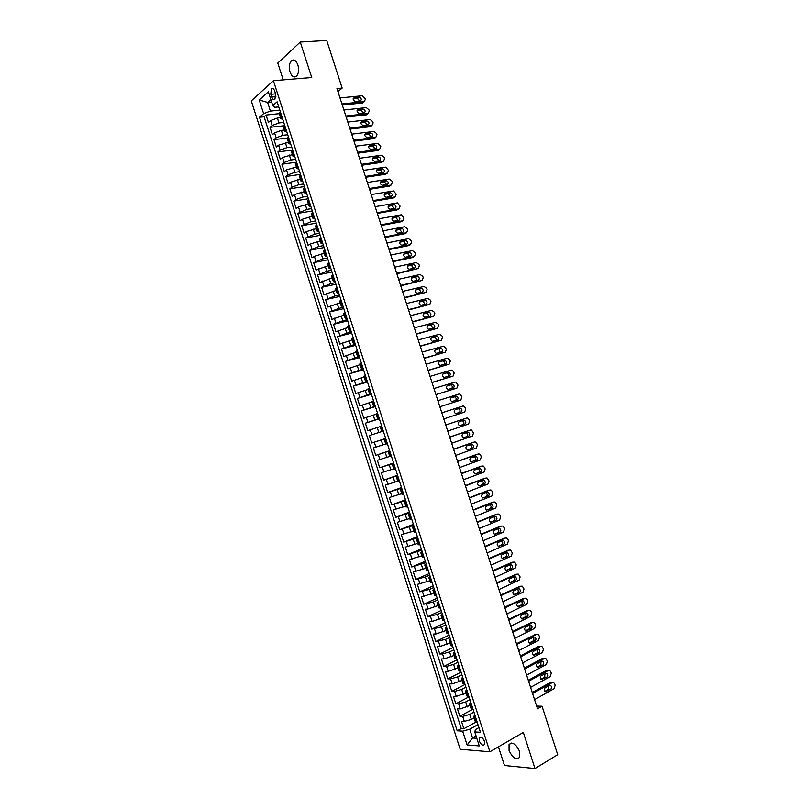 <?xml version="1.0" encoding="UTF-8"?>
<svg xmlns="http://www.w3.org/2000/svg" width="809" height="809" viewBox="0 0 809 809"><rect width="100%" height="100%" fill="white"/><g stroke="black" fill="none" stroke-linecap="round" stroke-linejoin="round"><path stroke-width="1.21" d="M519.57 751.389C516.021 743.946 512.512 741.661 509.053 744.513L509.073 750.53C512.593 757.962 516.102 760.238 519.6 757.376L519.57 751.389M297.874 64.932C296.114 60.442 293.97 59.027 291.452 60.695C289.217 63.324 288.742 67.096 290.026 72.021C291.786 76.521 293.94 77.927 296.478 76.228C298.683 73.609 299.148 69.847 297.874 64.932M484.5 741.347C482.71 737.525 480.951 736.342 479.231 737.808L479.262 740.963C481.052 744.776 482.811 745.959 484.54 744.492L484.5 741.347M498.445 746.838L504.462 765.516L534.992 768.55L557.725 754.676L542.06 706.237L536.64 706.065M251.275 100.913L460.19 749.255L489.89 751.783L273.402 80.698L251.275 100.913M273.402 80.698L311.738 77.522L300.27 42.038L277.77 63.051L283.211 79.889M280.511 117.689L277.386 118.023L270.611 120.551L268.426 122.412L266.05 115.05L279.226 113.685M283.757 122.432L278.984 122.958L272.198 125.476L270.004 127.326L283.292 125.85M270.004 127.326L272.38 134.698L274.585 132.868L281.37 130.36L284.485 129.996M288.449 142.313L278.559 145.195L276.344 146.985L273.968 139.613L287.539 137.985M292.423 154.63L282.533 157.533L280.308 159.272L277.932 151.9L291.988 150.11M296.397 166.957L286.507 169.87L284.272 171.569L281.896 164.197L296.569 162.204M300.372 179.285L290.482 182.207L288.237 183.865L285.85 176.483L300.513 174.38M304.356 191.612L294.466 194.544L292.201 196.172L289.824 188.79L304.437 186.566M308.33 203.949L298.44 206.892L296.165 208.469L293.788 201.087L308.371 198.761M312.304 216.286L302.424 219.239L300.129 220.786L297.752 213.394L312.304 210.947M316.289 228.623L306.409 231.596L304.103 233.093L301.717 225.711L316.238 223.153M320.273 240.971L310.393 243.954L308.077 245.41L305.691 238.018L320.172 235.348M324.257 253.318L314.377 256.311L312.041 257.727L309.665 250.335L324.106 247.554M328.242 265.676L316.016 270.054L313.629 262.662L328.049 259.76M332.226 278.033L319.99 282.381L317.603 274.989L331.983 271.976M336.21 290.391L323.964 294.719L321.577 287.316L335.927 284.192M340.195 302.758L327.938 307.046L325.552 299.654L339.871 296.407M344.189 315.126L331.923 319.393L329.536 311.991L343.805 308.633M348.173 327.493L335.897 331.73L333.51 324.328L347.749 320.86M352.168 339.871L339.881 344.078L337.495 336.675L351.703 333.086M356.162 352.249L343.855 356.435L341.469 349.023L355.647 345.322M360.157 364.637L347.84 368.783L345.453 361.37L359.59 357.558M364.151 377.024L351.824 381.14L349.437 373.728L363.544 369.804M368.146 389.412L355.808 393.508L353.422 386.085L367.488 382.05M372.14 401.81L359.793 405.875L357.406 398.453L371.442 394.296M376.145 414.208L363.787 418.243L361.39 410.82L375.396 406.553M380.139 426.606L367.771 430.61L365.385 423.188L379.35 418.809M383.304 431.066L369.369 435.566L371.766 442.988L385.671 438.427M385.741 443.979L373.364 447.943L375.75 455.376L389.635 450.694M389.746 456.387L377.348 460.331L379.745 467.754L393.589 462.96M393.75 468.805L381.342 472.709L383.739 480.152L397.543 475.237M397.755 481.224L385.337 485.107L387.733 492.539L401.507 487.514M401.77 493.652L389.331 497.495L391.728 504.937L405.471 499.79M405.774 506.07L393.326 509.892L395.732 517.335L409.435 512.077M409.779 518.508L397.33 522.301L399.727 529.743L413.399 524.363M413.793 530.937L401.325 534.709L403.731 542.151L417.363 536.66M417.808 543.375L405.329 547.117L407.726 554.559L421.327 548.957M421.823 555.823L409.334 559.525L411.73 566.978L425.291 561.254M425.837 568.272L413.328 571.943L415.735 579.396L429.266 573.561M429.852 580.72L417.333 584.361L419.74 591.824L433.23 585.868M433.867 593.169L421.337 596.789L423.744 604.242L437.204 598.175M437.881 605.628L428.072 608.985L425.352 609.217L427.749 616.68L441.178 610.492M441.906 618.096L432.097 621.464L429.357 621.656L431.763 629.109L445.152 622.809M445.921 630.555L436.122 633.943L433.361 634.084L435.768 641.547L449.126 635.136M449.946 643.024L440.147 646.421L437.376 646.533L439.783 653.996L453.101 647.463M453.97 655.502L444.171 658.91L441.39 658.971L443.797 666.444L457.075 659.79M457.995 667.981L448.196 671.399L445.395 671.419L447.802 678.893L461.049 672.127M462.02 680.46L452.221 683.898L449.41 683.868L451.816 691.341L465.033 684.465M466.045 692.949L456.256 696.387L453.424 696.327L455.841 703.8L469.018 696.802M470.069 705.438L460.281 708.896L457.439 708.785L459.856 716.268L472.628 709.351M337.929 91.538L342.146 88.1L336.969 88.565L537.52 708.805L542.06 706.237M270.793 94.299L271.682 97.06C272.593 99.376 273.675 100.094 274.929 99.183L275.505 93.652L274.615 90.881C273.705 88.565 272.623 87.847 271.379 88.747L270.793 94.299L275.566 93.864M478.948 727.604L475.449 729.556L474.762 731.933L480.455 732.287L277.103 101.813L272.785 105.595L274.767 107.294L278.741 106.889M474.762 731.933L479.282 745.928L467.106 744.958L462.657 731.154L457.196 730.81L259.467 117.254L263.613 113.634L259.234 100.043L268.345 91.811L272.785 105.595M473.953 712.132L469.726 714.428L462.697 716.4L459.856 716.268M474.104 717.927L471.344 719.444L469.726 714.428M469.928 699.654L465.691 701.919L458.673 703.891L455.841 703.8M465.913 687.175L461.656 689.399L454.638 691.392L451.816 691.341M461.888 674.706L457.621 676.9L450.613 678.893L447.802 678.893M457.864 662.237L453.586 664.391L446.588 666.404L443.797 666.444M453.849 649.779L449.551 651.892L442.563 653.915L439.783 653.996M449.824 637.32L445.526 639.393L435.768 641.547M445.81 624.861L441.492 626.904L431.763 629.109M441.795 612.413L437.467 614.415L427.749 616.68M437.78 599.965L433.442 601.926L423.744 604.242M433.766 587.526L429.417 589.448L419.74 591.824M429.751 575.088L425.392 576.969L415.735 579.396M425.746 562.649L411.73 566.978M421.732 550.221L407.726 554.559M417.727 537.793L403.731 542.151M413.712 525.365L399.727 529.743M409.708 512.946L395.732 517.335M405.703 500.528L391.728 504.937M401.699 488.11L387.733 492.539M397.694 475.702L383.739 480.152M393.7 463.304L379.745 467.754M389.695 450.896L375.75 455.376M385.701 438.498L371.766 442.988M379.3 418.678L374.8 420.083L373.202 415.118M375.305 406.29L370.795 407.665L369.197 402.69M371.311 393.902L366.79 395.247L365.193 390.272M367.316 381.524L362.786 382.829L361.188 377.864M363.332 369.147L358.781 370.411L357.184 365.446M359.338 356.779L354.777 358.003L353.179 353.037M355.353 344.412L350.782 345.595L349.185 340.64M351.359 332.044L346.778 333.197L345.18 328.232M347.374 319.686L342.783 320.799L341.186 315.844M343.39 307.329L338.789 308.401L337.191 303.446M339.406 294.972L334.795 296.013L333.197 291.058M335.422 282.624L330.8 283.625L329.202 278.67M331.437 270.277L326.806 271.248L325.208 266.292M327.463 257.94L322.811 258.87L321.213 253.915M323.479 245.602L318.817 246.492L317.229 241.547M319.504 233.265L314.832 234.125L313.235 229.169M315.52 220.938L310.838 221.757L309.25 216.812M311.546 208.611L306.854 209.389L305.266 204.444M307.572 196.284L302.869 197.032L301.272 192.087M303.597 183.967L298.885 184.674L297.287 179.729M299.623 171.65L294.901 172.327L293.313 167.382M295.659 159.343L290.916 159.98L289.329 155.035M291.685 147.036L286.942 147.632L285.344 142.697M287.721 134.729L282.958 135.295L281.37 130.36M266.05 115.05L264.068 116.779L461.261 728.575L463.87 728.727L476.086 721.992M471.344 719.444L464.315 721.395L461.464 721.254L463.87 728.727M365.385 423.188L374.8 420.083M361.39 410.82L370.795 407.665M357.406 398.453L366.79 395.247M353.422 386.085L362.786 382.829M349.437 373.728L358.781 370.411M345.453 361.37L354.777 358.003M341.469 349.023L350.782 345.595M337.495 336.675L346.778 333.197M333.51 324.328L342.783 320.799M329.536 311.991L338.789 308.401M325.552 299.654L334.795 296.013M321.577 287.316L330.8 283.625M317.603 274.989L326.806 271.248M313.629 262.662L322.811 258.87M309.665 250.335L318.817 246.492M305.691 238.018L314.832 234.125M301.717 225.711L310.838 221.757M297.752 213.394L306.854 209.389M293.788 201.087L296.054 199.489L302.869 197.032M289.824 188.79L292.079 187.142L298.885 184.674M285.85 176.483L288.095 174.805L294.901 172.327M281.896 164.197L284.121 162.467L290.916 159.98M277.932 151.9L280.147 150.13L286.942 147.632M273.968 139.613L276.172 137.803L282.958 135.295M282.048 117.143L280.844 118.721L282.735 119.287M280.43 112.138L279.236 113.735L280.844 118.721M284.465 124.647L283.261 126.204L284.869 131.189L286.083 129.652M288.5 137.156L287.276 138.673L288.884 143.658L290.118 142.162M292.534 149.675L291.301 151.152L292.909 156.137L294.152 154.681M296.579 162.194L295.325 163.62L296.933 168.616L298.197 167.2M300.614 174.724L299.35 176.109L300.958 181.095L302.232 179.729M304.659 187.243L303.375 188.588L304.993 193.584L306.277 192.259M308.704 199.783L307.41 201.077L309.018 206.073L310.322 204.788M312.739 212.312L311.435 213.576L313.043 218.572L314.357 217.328M316.784 224.851L315.47 226.065L317.077 231.071L318.402 229.867M320.829 237.401L319.494 238.564L321.112 243.57L322.457 242.417M324.884 249.951L323.529 251.073L325.147 256.079L326.502 254.966M328.929 262.5L327.564 263.582L329.182 268.588L330.547 267.516M332.974 275.05L331.599 276.091L333.217 281.097L334.602 280.076M337.029 287.61L335.634 288.611L337.252 293.616L338.647 292.636M341.085 300.179L339.669 301.13L341.287 306.136L342.703 305.205M345.14 312.739L343.714 313.649L345.332 318.665L346.758 317.775M349.195 325.309L347.749 326.179L349.367 331.194L350.813 330.345M353.25 337.889L351.794 338.708L353.412 343.724L354.868 342.915M357.305 350.469L355.839 351.248L357.457 356.263L358.923 355.505M361.36 363.049L359.884 363.787L361.502 368.803L362.988 368.085M365.425 375.639L363.929 376.337L365.547 381.352L367.043 380.675M369.48 388.229L367.974 388.876L369.592 393.902L371.109 393.265M373.546 400.819L372.019 401.426L373.647 406.452L375.174 405.865M377.611 413.419L376.074 413.986L377.692 419.011L379.239 418.465M381.676 426.03L380.119 426.545L381.747 431.571M385.741 438.63L384.174 439.105L385.721 438.579M384.174 439.105L385.792 444.131L387.369 443.676M389.807 451.24L388.229 451.675L389.766 451.098M388.229 451.675L389.847 456.701L391.435 456.286M393.882 463.86L392.284 464.245L393.801 463.628M392.284 464.245L393.902 469.281L395.51 468.907M397.947 476.481L396.339 476.825L397.846 476.167M396.339 476.825L397.957 481.851L399.575 481.527M402.022 489.101L400.394 489.405L401.891 488.697M400.394 489.405L402.022 494.43L403.651 494.147M406.088 501.722L404.449 501.984L405.936 501.236M404.449 501.984L406.078 507.021L407.726 506.778M410.163 514.352L408.515 514.575L409.981 513.786M408.515 514.575L410.143 519.611L411.791 519.408M414.238 526.993L412.57 527.165L414.026 526.325M412.57 527.165L414.198 532.201L415.866 532.049M418.314 539.633L416.635 539.755L418.071 538.885M416.635 539.755L418.263 544.791L419.952 544.69M422.399 552.274L420.7 552.355L422.126 551.435M420.7 552.355L422.328 557.391L424.027 557.33M426.474 564.915L424.765 564.955L426.181 563.994M424.765 564.955L426.394 570.001L428.103 569.981M430.55 577.565L428.831 577.565L430.226 576.554M428.831 577.565L430.459 582.611L432.188 582.632M434.635 590.226L432.896 590.176L434.281 589.124M432.896 590.176L434.524 595.222L436.273 595.282M438.721 602.877L436.961 602.786L438.336 601.694M436.961 602.786L438.589 607.832L440.349 607.943M442.806 615.548L441.036 615.406L442.392 614.274M441.036 615.406L442.665 620.452L444.434 620.614M446.892 628.209L445.112 628.027L446.447 626.854M445.112 628.027L446.74 633.083L448.52 633.275M450.977 640.88L449.177 640.657L450.512 639.434M449.177 640.657L450.805 645.703L452.615 645.946M455.062 653.551L453.252 653.288L454.567 652.024M453.252 653.288L454.88 658.344L456.701 658.627M459.158 666.232L457.328 665.918L458.632 664.614M457.328 665.918L458.956 670.974L460.786 671.308M463.244 678.913L461.403 678.559L462.687 677.204M461.403 678.559L463.031 683.615L464.882 683.989M467.339 691.604L465.478 691.199L466.753 689.804M465.478 691.199L467.117 696.256L468.977 696.68M471.425 704.295L469.564 703.85L470.818 702.404M469.564 703.85L471.192 708.906L473.063 709.372M475.52 716.986L473.639 716.501L474.883 715.014M473.639 716.501L475.277 721.557L477.158 722.063M271.642 102.045L267.617 102.43L270.408 111.086L263.613 113.634M279.783 110.135L270.408 111.086M300.27 42.038L326.735 40.45L342.146 88.1M534.992 768.55L523.332 732.448L489.89 751.783M270.843 99.568L267.617 102.43L259.234 100.043M476.076 736.008L472.537 738L476.825 738.304M477.988 724.611L469.695 729.202L472.537 738L467.106 744.958M264.068 116.779L259.467 117.254M286.75 131.715L284.869 131.189M290.755 144.144L288.884 143.658M294.769 156.582L292.909 156.137M298.774 169.01L296.933 168.616M302.788 181.449L300.958 181.095M306.803 193.897L304.993 193.584M310.818 206.346L309.018 206.073M314.832 218.794L313.043 218.572M318.847 231.253L317.077 231.071M322.872 243.711L321.112 243.57M326.887 256.17L325.147 256.079M330.911 268.639L329.182 268.588M334.936 281.107L333.217 281.097M338.961 293.586L337.252 293.616M342.986 306.065L341.287 306.136M347.01 318.544L345.332 318.665M351.035 331.033L349.367 331.194M355.06 343.522L353.412 343.724M359.095 356.021L357.457 356.263M363.13 368.52L361.502 368.803M367.155 381.019L365.547 381.352M371.189 393.528L369.592 393.902M375.224 406.037L373.647 406.452M379.259 418.546L377.692 419.011M461.261 728.575L457.196 730.81M462.657 731.154L469.695 729.202M339.992 97.929L362.422 95.745L365.446 99.113L364.232 101.691L341.944 103.956M342.298 105.049L362.584 102.976L364.232 101.691M359.065 97.171L359.156 97.171C361.552 98.314 361.936 99.588 360.298 100.983L355.373 101.479C352.967 100.316 352.593 99.042 354.241 97.646L359.065 97.171L357.416 98.465L359.742 101.044M353.139 98.89L357.416 98.465M343.896 109.994L366.315 107.627L368.914 109.802L369.298 110.995L368.085 113.584L345.847 116.031M346.191 117.072L366.416 114.838L368.085 113.584M362.917 109.094L363.049 109.084C365.415 110.236 365.779 111.511 364.151 112.906L359.216 113.442C356.83 112.269 356.466 110.995 358.114 109.599L362.917 109.094L361.269 110.358L363.575 112.967M357.022 110.813L361.269 110.358M347.799 122.068L370.198 119.52L372.757 121.684L373.141 122.877L371.928 125.486L349.751 128.105M350.075 129.106L370.259 126.71L371.928 125.486M366.78 121.016L366.932 121.006C369.278 122.169 369.632 123.443 368.014 124.829L363.049 125.405C360.703 124.232 360.349 122.948 361.987 121.562L366.78 121.016L365.112 122.25L367.417 124.899M360.895 122.735L365.112 122.25M351.703 134.142L374.082 131.422L376.6 133.566L376.984 134.759L375.781 137.378L353.654 140.179M353.968 141.14L374.102 138.582L375.781 137.378M370.633 132.939L370.825 132.929C373.141 134.102 373.485 135.376 371.867 136.761L366.892 137.368C364.566 136.185 364.222 134.911 365.85 133.525L370.633 132.939L368.965 134.152L371.26 136.832M364.778 134.668L368.965 134.152M355.606 146.217L377.975 143.324L380.837 146.641L379.633 149.281L357.558 152.254M357.861 153.174L377.945 150.464L379.633 149.281M374.496 144.872L374.709 144.862C377.004 146.035 377.338 147.319 375.73 148.694L370.734 149.341C368.439 148.148 368.105 146.864 369.723 145.499L374.496 144.872L372.818 146.055L375.103 148.775M368.661 146.601L372.818 146.055M359.52 158.291L381.565 155.237L384.295 157.34L384.679 158.534L383.486 161.193L361.471 164.338M361.754 165.218L381.787 162.336L383.486 161.193M378.359 156.804L378.602 156.794C380.867 157.977 381.201 159.252 379.593 160.627L374.577 161.315C372.312 160.111 371.988 158.837 373.596 157.472L378.359 156.804L376.67 157.967L378.946 160.718M372.544 158.544L376.67 157.967M363.423 170.375L385.751 167.129L388.532 170.426L387.339 173.106L365.375 176.423M365.648 177.262L385.64 174.228L387.339 173.106M382.222 168.747L382.495 168.727C384.73 169.92 385.054 171.205 383.456 172.56L378.43 173.288C376.185 172.084 375.861 170.8 377.469 169.445L382.222 168.747L380.523 169.88L382.788 172.661M376.428 170.487L380.523 169.88M367.337 182.47L389.271 179.062L392.001 181.135L392.385 182.328L391.202 185.018L369.288 188.517M369.541 189.306L389.483 186.11L391.202 185.018M386.085 180.68L386.389 180.67C388.593 181.873 388.907 183.147 387.319 184.503L382.273 185.271C380.058 184.058 379.745 182.773 381.352 181.418L386.085 180.68L384.376 181.792L386.631 184.614M380.321 182.429L384.376 181.792M371.24 194.554L393.538 190.964L396.238 194.231L395.055 196.931L373.192 200.602M373.434 201.35L393.336 198.003L395.055 196.931M389.948 192.623L390.282 192.613C392.466 193.816 392.769 195.1 391.192 196.445L386.115 197.254C383.931 196.031 383.638 194.757 385.226 193.402L389.948 192.623L388.239 193.705L390.474 196.567M384.214 194.372L388.239 193.705M375.154 206.659L397.431 202.877L400.091 206.133L398.918 208.853L377.105 212.706M377.338 213.404L397.179 209.895L398.918 208.853M393.821 204.576L394.175 204.566C396.329 205.769 396.622 207.053 395.055 208.398L389.968 209.238C387.804 208.014 387.521 206.73 389.099 205.395L393.821 204.576L392.092 205.628L394.307 208.53M388.108 206.325L392.092 205.628M379.067 218.754L401.325 214.8L403.944 218.036L402.771 220.776L381.019 224.801M381.231 225.468L401.031 221.797L402.771 220.776M397.684 216.529L398.068 216.519C400.202 217.732 400.485 219.006 398.918 220.351L393.821 221.231C391.687 219.997 391.404 218.713 392.982 217.378L397.684 216.529L395.955 217.55L398.149 220.493M392.001 218.268L395.955 217.55M382.981 230.858L404.702 226.742L407.412 228.755L407.797 229.948L406.634 232.709L384.932 236.906M385.135 237.533L404.884 233.7L406.634 232.709M401.557 228.482L401.972 228.472C404.065 229.695 404.348 230.97 402.791 232.304L397.674 233.225C395.571 231.991 395.298 230.707 396.865 229.372L401.557 228.482L399.808 229.483L401.992 232.466M395.904 230.231L399.808 229.483M386.894 242.963L408.565 238.675L411.265 240.678L411.65 241.871L410.497 244.642L388.846 249.02M389.038 249.597L408.737 245.602L410.497 244.642M405.42 240.445L405.865 240.425C407.938 241.658 408.201 242.933 406.664 244.267L401.527 245.218C399.444 243.984 399.191 242.7 400.748 241.365L405.42 240.445L403.671 241.416L405.835 244.439M399.808 242.184L403.671 241.416M390.808 255.068L412.428 250.608L415.128 252.59L415.513 253.783L414.36 256.574L392.769 261.125M392.941 261.661L412.59 257.515L414.36 256.574M409.293 252.398L409.769 252.388C411.811 253.621 412.064 254.906 410.527 256.231L405.38 257.222C403.327 255.978 403.074 254.693 404.631 253.369L409.293 252.398L407.534 253.348L409.667 256.413M403.711 254.147L407.534 253.348M394.721 267.182L416.291 262.541L418.981 264.513L419.365 265.706L418.223 268.517L396.683 273.24M396.845 273.735L418.223 268.517M413.166 264.371L413.662 264.361C415.684 265.595 415.937 266.879 414.4 268.194L409.243 269.225C407.21 267.981 406.967 266.697 408.515 265.372L413.166 264.371L411.397 265.291L413.51 268.396M407.625 266.11L411.397 265.291M398.645 279.307L420.154 274.484L422.844 276.445L423.228 277.629L422.086 280.46L400.607 285.365M400.748 285.81L422.086 280.46M417.039 276.334L417.565 276.324C419.558 277.568 419.8 278.852 418.273 280.167L413.096 281.239C411.093 279.985 410.861 278.701 412.398 277.386L417.039 276.334L415.26 277.234L417.343 280.379M411.538 278.074L415.26 277.234M402.558 291.422L424.017 286.426L426.707 288.368L427.091 289.561L425.949 292.403L404.52 297.49M404.652 297.894L425.949 292.403M420.913 288.307L421.459 288.297C423.431 289.551 423.663 290.825 422.156 292.14L416.959 293.242C414.987 291.988 414.754 290.704 416.281 289.389L420.913 288.307L419.123 289.177L421.176 292.373M415.452 290.037L419.123 289.177M406.482 303.547L427.89 298.379L430.57 300.301L430.954 301.494L429.822 304.356L408.444 309.614M408.565 309.978L429.822 304.356M424.786 300.291L425.362 300.281C427.304 301.524 427.526 302.809 426.03 304.123L420.822 305.266C418.87 304.002 418.657 302.718 420.164 301.403L424.786 300.291L422.996 301.13L425.008 304.366M419.365 302.01L422.996 301.13M410.406 315.672L431.753 310.332L434.433 312.244L434.817 313.437L433.685 316.309L412.368 321.739M412.469 322.063L433.685 316.309M428.669 312.264L429.266 312.264C431.187 313.518 431.399 314.792 429.903 316.107L424.685 317.28C422.763 316.016 422.551 314.731 424.058 313.427L428.669 312.264L426.859 313.083L427.455 313.073L428.841 316.37M423.299 313.983L426.859 313.083M414.329 327.807L435.626 322.285L438.296 324.176L438.68 325.37L437.558 328.262L416.291 333.874M416.382 334.157L437.558 328.262M432.542 324.247L433.169 324.247C435.06 325.501 435.272 326.785 433.786 328.09L428.548 329.303C426.646 328.029 426.454 326.745 427.941 325.451L432.542 324.247L430.732 325.036L431.349 325.036L432.673 328.383M427.223 325.956L430.732 325.036M418.253 339.942L439.489 334.238L442.159 336.119L442.543 337.313L441.431 340.225L420.215 346.009M420.286 346.252L441.431 340.225M436.425 336.241L437.072 336.231C438.943 337.495 439.135 338.779 437.659 340.073L432.411 341.327C430.54 340.053 430.348 338.769 431.834 337.474L436.425 336.241L434.595 336.999L435.252 336.989L436.496 340.397M431.157 337.929L434.595 336.999M422.177 352.087L443.362 346.201L444.192 346.191L446.416 349.266L445.304 352.188L424.138 358.154M424.199 358.347L445.304 352.188M440.298 348.234L440.976 348.224C442.816 349.488 443.008 350.772 441.542 352.067L436.284 353.361C434.433 352.077 434.251 350.793 435.727 349.498L440.298 348.234L438.468 348.962L439.145 348.962L440.308 352.411M435.1 349.903L438.468 348.962M426.1 364.222L447.235 358.165L449.895 360.015L450.279 361.219L449.177 364.151L428.062 370.3M428.113 370.451L449.177 364.151M444.181 360.227L444.879 360.217C446.699 361.481 446.881 362.766 445.425 364.06L440.157 365.385C438.326 364.111 438.154 362.826 439.621 361.532L443.039 360.925C444.586 361.785 444.94 362.958 444.121 364.444M439.054 361.876L442.341 360.935M430.034 376.377L451.109 370.138L451.998 370.128L453.768 371.978L454.152 373.171L453.05 376.124L431.996 382.445M432.026 382.556L453.05 376.124M448.065 372.221L448.783 372.221C450.583 373.485 450.755 374.769 449.308 376.064L444.02 377.429C442.23 376.145 442.058 374.86 443.514 373.576L446.932 372.898C448.499 373.819 448.833 375.012 447.923 376.478M443.019 373.849L446.214 372.909M433.958 388.522L454.982 382.111L455.902 382.101L458.025 385.124L456.923 388.098L435.92 394.6M435.94 394.661L456.923 388.098M451.948 384.224L452.686 384.224C454.466 385.488 454.628 386.773 453.192 388.067L447.893 389.463C446.123 388.178 445.961 386.894 447.407 385.61L450.835 384.872C452.433 385.873 452.716 387.086 451.695 388.522M447.003 385.822L450.087 384.882M437.891 400.677L458.865 394.084L459.805 394.084L461.504 395.894L461.888 397.088L460.796 400.081L439.853 406.755L460.796 400.081M455.831 396.228L456.6 396.228C458.349 397.502 458.511 398.786 457.075 400.071L451.776 401.507C450.016 400.222 449.865 398.938 451.311 397.654L454.729 396.855C456.377 397.957 456.61 399.201 455.427 400.597M451.028 397.785L453.97 396.855M462.738 406.067L441.815 412.833L462.738 406.067L463.709 406.067L465.377 407.857L465.762 409.051L464.679 412.054L443.787 418.91M459.724 408.242L460.503 408.232C462.232 409.516 462.384 410.79 460.968 412.084L455.649 413.561C453.92 412.266 453.768 410.982 455.204 409.698L459.724 408.242M457.965 408.808L458.632 408.838C460.351 410.112 460.503 411.387 459.087 412.671L456.225 413.611M445.749 424.998L466.621 418.051L467.612 418.051L469.25 419.82L469.635 421.024L468.553 424.047L447.721 431.076M466.621 418.051L445.739 424.947M463.608 420.245L464.417 420.245C466.115 421.529 466.267 422.814 464.851 424.098L459.522 425.605C457.823 424.321 457.682 423.036 459.108 421.752L463.608 420.245M462.07 420.761L462.526 420.822C464.224 422.096 464.376 423.38 462.96 424.664L459.947 425.676M449.683 437.163L470.494 430.034L471.516 430.034L473.518 432.997L472.436 436.031L451.655 443.241M468.735 430.55L449.662 437.072M467.491 432.269L468.32 432.269C469.999 433.543 470.14 434.827 468.745 436.112L463.405 437.659C461.727 436.375 461.585 435.09 463.001 433.806L467.491 432.269M466.085 432.754L466.429 432.815C468.108 434.089 468.249 435.373 466.844 436.648L463.729 437.73M453.616 449.329L474.377 442.027L475.419 442.027L477.007 443.777L477.391 444.97L476.319 448.024L455.588 455.416M472.678 442.493L453.576 449.197M471.384 444.283L472.234 444.283C473.892 445.567 474.023 446.851 472.628 448.135L467.289 449.723C465.63 448.429 465.499 447.144 466.904 445.87L471.384 444.283M470.069 444.748L470.322 444.808C471.981 446.083 472.112 447.367 470.727 448.641L467.531 449.784M457.56 461.504L478.261 454.021L479.322 454.021L480.88 455.75L481.264 456.954L480.202 460.018L459.522 467.592M476.612 454.446L457.5 461.322M475.277 456.306L476.137 456.306C477.775 457.591 477.907 458.875 476.521 460.159L471.172 461.787C469.533 460.493 469.412 459.209 470.808 457.924L475.277 456.306M474.044 456.751L474.226 456.802C475.864 458.086 475.985 459.36 474.61 460.645L471.344 461.838M461.494 473.68L482.144 466.024L483.236 466.024L484.763 467.733L485.147 468.937L484.085 472.021L463.466 479.767M480.556 466.409L461.423 473.457M479.171 468.34L480.05 468.34C481.668 469.624 481.79 470.909 480.415 472.183L475.055 473.852C473.437 472.557 473.326 471.273 474.711 469.989L479.171 468.34M478.008 468.765L478.129 468.805C479.747 470.09 479.868 471.364 478.493 472.648L475.176 473.882M465.428 485.855L486.027 478.018L487.139 478.028L489.03 480.92L487.969 484.025L467.4 491.953M484.5 478.372L465.347 485.592M483.064 480.364L483.964 480.374C485.562 481.658 485.673 482.933 484.308 484.217L478.938 485.916C477.35 484.621 477.239 483.337 478.615 482.063L483.064 480.364M481.962 480.789L482.033 480.809C483.63 482.093 483.742 483.367 482.376 484.652L479.009 485.946M469.372 498.041L489.91 490.021L491.053 490.032L492.519 491.71L492.903 492.914L491.852 496.028L471.344 504.138M488.444 490.345L469.271 497.737M486.957 492.398L487.878 492.408C489.445 493.692 489.556 494.977 488.201 496.251L482.831 497.99C481.254 496.696 481.153 495.411 482.518 494.137L486.957 492.398M485.906 492.812L485.936 492.823C487.503 494.097 487.615 495.381 486.26 496.655L482.852 498M473.316 510.226L493.793 502.035L494.956 502.035L496.402 503.704L496.787 504.907L495.745 508.042L475.287 516.324M492.388 502.318L473.204 509.882M490.851 504.442L491.791 504.442C493.338 505.726 493.45 507.01 492.094 508.295L486.725 510.074C485.167 508.77 485.066 507.486 486.431 506.212L490.851 504.442M489.86 504.836C491.397 506.131 491.488 507.405 490.143 508.669L486.694 510.064M477.259 522.422L497.687 514.049L498.87 514.049L500.286 515.697L500.67 516.9L499.628 520.056L479.221 528.52M496.332 514.302L477.128 522.027M494.744 516.476L495.705 516.486C497.232 517.77 497.333 519.054 495.998 520.329L490.608 522.149C489.081 520.854 488.99 519.56 490.335 518.286L494.744 516.476M493.803 516.87C495.28 518.175 495.361 519.449 494.036 520.683L490.547 522.129M481.193 534.618L501.57 526.062L502.773 526.062L504.169 527.701L504.553 528.904L503.522 532.069L483.165 540.715M500.275 526.285L481.062 534.183M498.647 528.52L499.618 528.53C501.135 529.814 501.226 531.098 499.891 532.383L494.501 534.233C492.994 532.939 492.903 531.644 494.248 530.37L498.647 528.52M497.737 528.904C499.173 530.229 499.234 531.493 497.919 532.706L494.41 534.193M485.147 546.813L505.463 538.086L506.687 538.086L508.052 539.704L508.436 540.908L507.405 544.093L487.119 552.911M504.229 538.278L484.985 546.338M502.541 540.574L503.532 540.574C505.028 541.868 505.109 543.152 503.795 544.427L498.395 546.328C496.908 545.023 496.827 543.739 498.152 542.465L502.541 540.574M501.681 540.948C503.056 542.283 503.097 543.537 501.813 544.73L498.273 546.257M489.091 559.019L509.357 550.11L510.6 550.11L512.33 552.911L511.298 556.117L491.063 565.117M508.173 550.272L488.919 558.493M506.444 552.628L507.445 552.628C508.922 553.922 509.003 555.207 507.688 556.481L502.298 558.412C500.822 557.118 500.741 555.823 502.065 554.549L506.444 552.628M505.615 552.992C506.95 554.337 506.98 555.591 505.706 556.754L502.136 558.331M493.035 571.225L513.25 562.134L514.504 562.134L515.829 563.721L516.213 564.925L515.191 568.151L495.007 577.323M512.117 562.275L492.853 570.658M510.348 564.682L511.359 564.682C512.825 565.976 512.896 567.261 511.591 568.535L506.191 570.507C504.735 569.212 504.664 567.918 505.979 566.644L510.348 564.682M509.559 565.036C510.833 566.391 510.853 567.635 509.599 568.788L506.009 570.406M496.979 583.431L517.143 574.157L518.417 574.168L520.106 576.938L519.085 580.174L498.961 589.539M516.071 574.289L496.787 582.824M514.241 576.736L515.282 576.746C516.718 578.03 516.789 579.315 515.495 580.599L510.095 582.611C508.659 581.307 508.588 580.023 509.892 578.748L514.241 576.736M513.493 577.09C514.726 578.445 514.726 579.689 513.493 580.822L509.882 582.49M500.933 595.646L521.036 586.191L522.331 586.201L523.999 588.962L522.978 592.218L502.905 601.754M520.015 586.303L500.72 594.989M518.144 588.8L519.196 588.81C520.622 590.095 520.693 591.379 519.398 592.663L513.998 594.716C512.572 593.412 512.512 592.127 513.806 590.843L518.144 588.8M517.426 589.144C518.62 590.509 518.599 591.743 517.386 592.855L513.755 594.575M504.887 607.862L524.93 598.235L526.244 598.235L527.498 599.782L527.883 600.986L526.881 604.252L506.859 613.97M523.959 598.316L504.654 607.165M522.058 600.865L523.12 600.875C524.525 602.159 524.586 603.443 523.302 604.727L517.902 606.821C516.496 605.516 516.435 604.232 517.73 602.948L522.058 600.865M521.36 601.208C522.513 602.574 522.483 603.807 521.279 604.899L517.629 606.659M508.831 620.078L528.823 610.269L530.158 610.279L531.392 611.806L531.776 613.01L530.775 616.296L510.813 626.196M527.913 610.34L508.598 619.34M525.961 612.939L527.033 612.939C528.429 614.233 528.479 615.518 527.205 616.802L521.805 618.936C520.42 617.631 520.359 616.337 521.643 615.062L525.961 612.939M525.294 613.262C526.406 614.638 526.366 615.871 525.183 616.943L521.512 618.754M512.785 632.304L532.726 622.323L534.071 622.323L535.285 623.83L535.669 625.033L534.678 628.34L514.767 638.422M531.857 622.374L512.532 631.526M529.865 625.013L530.957 625.013C532.332 626.308 532.383 627.592 531.119 628.876L525.708 631.04C524.333 629.746 524.293 628.451 525.567 627.177L529.865 625.013M529.228 625.337C530.299 626.712 530.249 627.926 529.076 628.987L525.395 630.838M516.739 644.53L536.63 634.367L537.985 634.367L539.178 635.864L539.563 637.067L538.572 640.394L518.721 650.648M535.811 634.408L516.476 643.701M533.778 637.087L534.88 637.098C536.236 638.382 536.286 639.666 535.022 640.961L529.612 643.165C528.257 641.861 528.216 640.576 529.48 639.292L533.778 637.087M533.161 637.411C534.193 638.786 534.132 640 532.979 641.041L529.288 642.943M520.693 656.766L540.523 646.421L541.909 646.421L543.466 649.111L542.475 652.448L522.675 662.884M539.755 646.442L538.47 646.492L520.409 655.897M537.682 649.172L538.794 649.172C540.139 650.456 540.179 651.751 538.936 653.035L533.525 655.29C532.191 653.985 532.15 652.691 533.404 651.407L537.682 649.172M537.095 649.485C538.086 650.861 538.015 652.064 536.873 653.096L533.171 655.037M524.647 669.003L544.427 658.475L545.822 658.475L547.359 661.145L546.378 664.502L526.629 675.121M543.699 658.486L542.364 658.516L524.353 668.082M541.595 661.256L542.718 661.256C544.042 662.541 544.083 663.835 542.849 665.129L537.439 667.415C536.114 666.11 536.074 664.826 537.328 663.532L542.718 661.256M541.029 661.56L540.776 665.15L537.065 667.142M528.611 681.239L548.33 670.53L549.736 670.53L550.868 671.986L551.253 673.189L550.282 676.567L530.593 687.357M547.653 670.54L546.257 670.55L528.297 680.278M545.509 673.341L546.641 673.341C547.956 674.625 547.986 675.919 546.763 677.214L541.342 679.54C540.038 678.245 540.007 676.951 541.251 675.657L546.641 673.341M544.953 673.644L544.679 677.214L540.958 679.247M532.565 693.485L552.234 682.594L553.659 682.594L554.772 684.04L555.156 685.243L554.185 688.631L534.547 699.603M550.15 682.584L552.234 682.594L550.15 682.584L532.241 692.484M549.422 685.435L550.565 685.435C551.859 686.72 551.9 688.014 550.676 689.308L545.256 691.675C543.972 690.38 543.941 689.086 545.175 687.792L549.422 685.435M548.886 685.729L548.583 689.278L544.861 691.361M467.299 706.924L465.691 701.919M463.264 694.405L461.656 689.399M459.229 681.896L457.621 676.9M455.204 669.397L453.586 664.391M451.169 656.888L449.551 651.892M447.134 644.389L445.526 639.393M443.11 631.9L441.492 626.904M439.085 619.411L437.467 614.415M435.05 606.922L433.442 601.926M431.025 594.443L429.417 589.448M427 581.964L425.392 576.969M422.986 569.485L421.368 564.5M418.961 557.017L417.353 552.031M414.936 544.548L413.328 539.563M410.921 532.079L409.314 527.104M406.897 519.621L405.299 514.645M402.882 507.172L401.274 502.187M398.867 494.714L397.259 489.738M394.853 482.265L393.245 477.29M390.838 469.827L389.24 464.851M386.833 457.388L385.226 452.413M382.819 444.95L381.211 439.975M378.814 432.512L377.206 427.546M278.984 122.958L277.386 118.023M272.198 125.476L270.611 120.551M464.315 721.395L462.697 716.4M460.281 708.896L458.673 703.891M456.256 696.387L454.638 691.392M452.221 683.898L450.613 678.893M448.196 671.399L446.588 666.404M444.171 658.91L442.563 653.915M440.147 646.421L438.539 641.426M436.122 633.943L434.514 628.947M432.097 621.464L430.489 616.468M428.072 608.985L426.464 603.999M424.058 596.516L422.45 591.531M420.033 584.047L418.425 579.062M416.018 571.589L414.41 566.603M412.003 559.13L410.396 554.145M407.989 546.672L406.381 541.686M403.974 534.223L402.366 529.238M399.959 521.775L398.352 516.799M395.945 509.326L394.347 504.351M391.94 496.888L390.332 491.912M387.926 484.449L386.328 479.484M383.921 472.021L382.313 467.046M379.917 459.593L378.309 454.628M375.902 447.165L374.304 442.199M371.897 434.746L370.3 429.781M367.903 422.328L366.295 417.363M363.898 409.92L362.301 404.955M359.894 397.512L358.296 392.547M355.899 385.104L354.302 380.139M351.895 372.706L350.297 367.741M347.9 360.308L346.303 355.343M343.906 347.91L342.308 342.955M339.911 335.523L338.314 330.568M335.917 323.135L334.319 318.18M331.923 310.757L330.335 305.802M327.938 298.369L326.34 293.424M323.944 286.002L322.356 281.047M319.959 273.624L318.362 268.679M315.975 261.267L314.377 256.311M311.991 248.899L310.393 243.954M308.007 236.541L306.409 231.596M304.022 224.184L302.424 219.239M300.038 211.837L298.44 206.892M296.054 199.489L294.466 194.544M292.079 187.142L290.482 182.207M288.095 174.805L286.507 169.87M284.121 162.467L282.533 157.533M280.147 150.13L278.559 145.195M276.172 137.803L274.585 132.868M281.471 117.629L279.853 112.633M285.506 130.128L283.888 125.132M289.531 142.627L287.923 137.631M293.566 155.136L291.958 150.13M297.601 167.645L295.993 162.639M301.636 180.164L300.028 175.159M305.681 192.684L304.063 187.678M309.716 205.203L308.098 200.197M313.761 217.732L312.143 212.716M317.795 230.262L316.177 225.246M321.84 242.791L320.222 237.785M325.885 255.331L324.267 250.315M329.93 267.88L328.312 262.854M333.975 280.42L332.357 275.404M338.02 292.969L336.402 287.953M342.076 305.529L340.458 300.503M346.121 318.089L344.503 313.063M350.176 330.648L348.558 325.623M354.231 343.208L352.603 338.182M358.286 355.778L356.658 350.752M362.341 368.358L360.713 363.322M366.396 380.928L364.768 375.902M370.451 393.518L368.833 388.482M374.516 406.098L372.888 401.062M378.572 418.688L376.954 413.652M382.637 431.278L381.009 426.242M386.702 443.878L385.074 438.842M390.767 456.478L389.139 451.442M394.832 469.089L393.204 464.042M398.898 481.699L397.27 476.653M402.963 494.309L401.335 489.263M407.028 506.93L405.4 501.883M411.103 519.55L409.475 514.494M415.179 532.17L413.551 527.124M419.254 544.801L417.616 539.745M423.319 557.431L421.691 552.385M427.395 570.072L425.767 565.016M431.48 582.713L429.842 577.656M435.555 595.353L433.927 590.297M439.631 608.004L438.003 602.948M443.716 620.665L442.088 615.598M447.802 633.316L446.163 628.249M451.877 645.976L450.249 640.91M455.963 658.647L454.334 653.581M460.058 671.308L458.42 666.242M464.144 683.989L462.505 678.913M468.229 696.66L466.591 691.594M472.325 709.341L470.686 704.265M476.41 722.022L474.772 716.956M275.859 96.665L271.682 97.06M354.241 97.646L353.23 98.445M358.114 109.599L357.123 110.368M361.987 121.562L361.016 122.29M365.85 133.525L364.91 134.213M369.723 145.499L368.803 146.146M373.596 157.472L372.706 158.089M377.469 169.445L376.61 170.021M381.352 181.418L380.513 181.964M385.226 193.402L384.427 193.917M389.099 205.395L388.33 205.86M392.982 217.378L392.244 217.813M396.865 229.372L396.167 229.776M400.748 241.365L400.081 241.739M404.631 253.369L404.004 253.702M408.515 265.372L407.928 265.676M412.398 277.386L411.862 277.649M460.968 412.084L459.087 412.671M464.851 424.098L462.96 424.664M468.603 430.59L470.494 430.034M468.745 436.112L466.844 436.648M472.476 442.553L474.377 442.027M472.628 448.135L470.727 448.641M476.349 454.516L478.261 454.021M476.521 460.159L474.61 460.645M480.222 466.49L482.144 466.024M480.415 472.183L478.493 472.648M484.095 478.463L486.027 478.018M484.308 484.217L482.376 484.652M487.969 490.446L489.91 490.021M488.201 496.251L486.26 496.655M491.852 502.429L493.793 502.035M492.094 508.295L490.143 508.669M495.725 514.413L497.687 514.049M495.998 520.329L494.036 520.683M491.589 522.159L491.063 522.25M499.608 526.396L501.57 526.062M499.891 532.383L497.919 532.706M495.492 534.243L494.916 534.334M503.491 538.389L505.463 538.086M503.795 544.427L501.813 544.73M499.406 546.328L498.779 546.419M507.364 550.393L509.357 550.11M507.688 556.481L505.706 556.754M503.319 558.422L502.642 558.513M511.248 562.386L513.25 562.134M511.591 568.535L509.599 568.788M507.233 570.517L506.495 570.608M515.141 574.39L517.143 574.157M515.495 580.599L513.493 580.822M511.146 582.622L510.358 582.702M519.024 586.404L521.036 586.191M519.398 592.663L517.386 592.855M515.06 594.716L514.231 594.797M522.907 598.407L524.93 598.235M523.302 604.727L521.279 604.899M518.984 606.831L518.094 606.892M526.801 610.421L528.823 610.269M527.205 616.802L525.183 616.943M522.897 618.936L521.967 618.996M530.684 622.445L532.726 622.323M531.119 628.876L529.076 628.987M526.821 631.05L525.83 631.101M534.577 634.468L536.63 634.367M535.022 640.961L532.979 641.041M530.734 643.165L529.703 643.206M538.47 646.492L540.523 646.421M538.936 653.035L536.873 653.096M534.658 655.29L533.586 655.31M542.364 658.516L544.427 658.475M542.849 665.129L540.776 665.15M538.582 667.415L537.459 667.425M546.257 670.55L548.33 670.53M546.763 677.214L544.679 677.214M542.505 679.54L541.342 679.54M550.676 689.308L548.583 689.278M546.429 691.675L545.226 691.655M511.581 743.046L509.053 744.513M294.911 60.453L291.452 60.695M480.556 737.06L479.231 737.808M273.118 88.596L271.379 88.747M359.156 97.171L357.517 98.455M363.049 109.084L361.39 110.348M366.932 121.006L365.274 122.24M370.825 132.929L369.157 134.142M374.709 144.862L373.03 146.045M378.602 156.794L376.913 157.957M382.495 168.727L380.796 169.86M386.389 180.67L384.679 181.782M390.282 192.613L388.563 193.695M394.175 204.566L392.456 205.617M398.068 216.519L396.339 217.54M401.972 228.472L400.222 229.473M405.865 240.425L404.116 241.406M409.769 252.388L407.999 253.338M413.662 264.361L411.892 265.281M417.565 276.324L415.786 277.224M421.459 288.297L419.679 289.167M425.362 300.281L423.562 301.12M429.266 312.264L427.455 313.073M433.169 324.247L431.349 325.036M437.072 336.231L435.252 336.989M440.976 348.224L439.145 348.962M444.879 360.217L443.039 360.925M448.783 372.221L446.932 372.898M452.686 384.224L450.835 384.872M456.6 396.228L454.729 396.855M460.503 408.232L458.632 408.838M464.417 420.245L462.526 420.822M468.32 432.269L466.429 432.815M472.234 444.283L470.322 444.808M476.137 456.306L474.226 456.802M480.05 468.34L478.129 468.805M483.964 480.374L482.033 480.809M487.878 492.408L485.936 492.823M491.791 504.442L489.91 504.816M495.705 516.486L493.955 516.809M499.618 528.53L497.97 528.803M503.532 540.574L501.964 540.816M507.445 552.628L505.959 552.84M511.359 564.682L509.933 564.864M515.282 576.746L513.897 576.898M519.196 588.81L517.861 588.942M523.12 600.875L521.815 600.986M527.033 612.939L525.769 613.03M530.957 625.013L529.723 625.084M534.88 637.098L533.667 637.148M538.794 649.172L537.611 649.212M550.565 685.435L549.442 685.425"/></g></svg>
